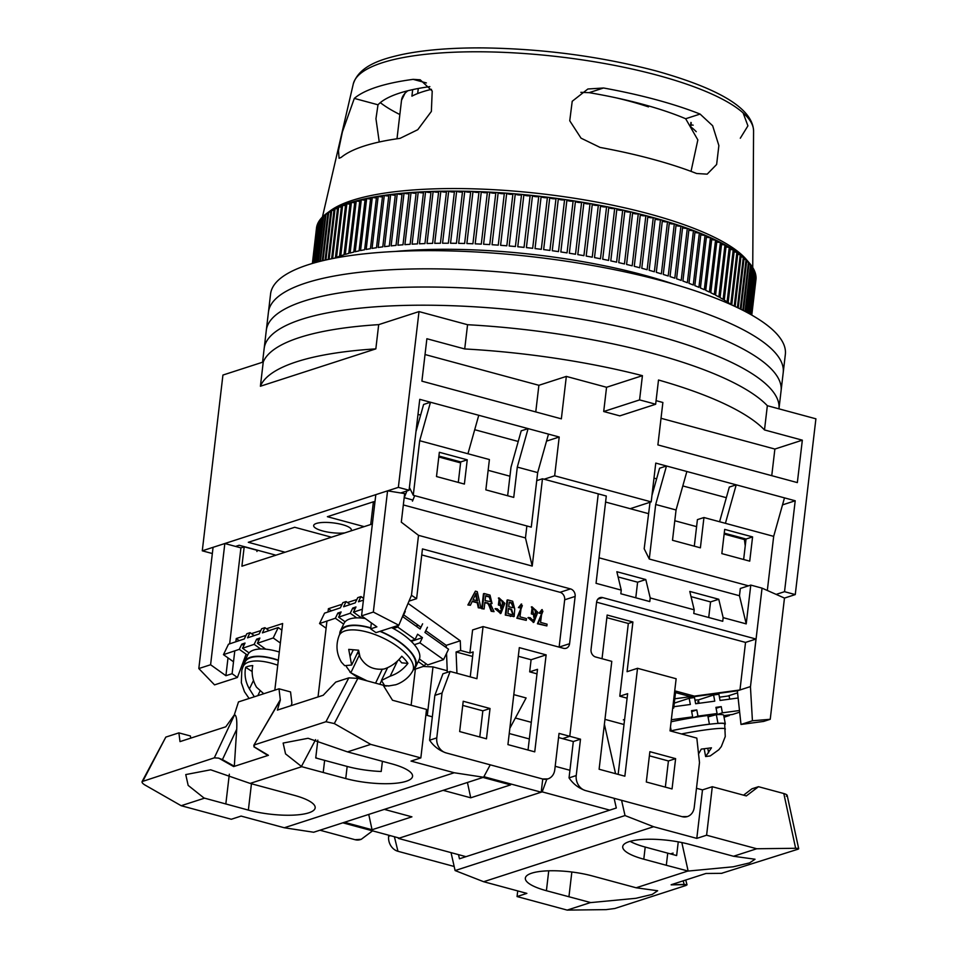 <?xml version="1.0" encoding="UTF-8"?>
<svg xmlns="http://www.w3.org/2000/svg" width="958" height="958" viewBox="0 0 958 958"><rect width="100%" height="100%" fill="white"/><g stroke="black" fill="none" stroke-linecap="round" stroke-linejoin="round"><path stroke-width="1.44" d="M344.844 532.888A18.968 4.946 6.7 0 1 322.69 530.96A18.968 4.946 6.7 0 1 313.661 525.571A18.968 4.946 6.7 0 1 342.305 524.613A18.968 4.946 6.7 0 1 351.335 529.99A18.968 4.946 6.7 0 1 350.808 530.96M655.655 404.264L619.802 415.868L603.708 411.521L606.558 387.272L566.334 376.41L561.352 418.838L421.903 381.164L426.885 338.737L464.714 348.951A259.151 67.515 6.7 0 1 642.423 375.668L639.573 399.917A259.151 67.515 6.7 0 1 647.704 402.061A259.151 67.515 6.7 0 1 655.655 404.264L658.505 380.015A259.151 67.515 6.7 0 1 764.496 429.938L802.337 440.165L797.343 482.593L657.895 444.919L662.876 402.492L656.086 400.648M464.714 348.951L467.564 324.714A259.151 67.515 6.7 0 1 653.404 353.574A259.151 67.515 6.7 0 1 767.346 405.701L764.496 429.938M212.341 553.532L202.282 550.814L398.36 487.359L409.078 490.256L419.76 399.342L559.209 437.016L554.658 475.803L651.2 501.884L655.763 463.097L795.212 500.771L784.53 591.685L795.26 594.583L784.47 598.079L762.041 588.14L750.449 686.886L756.006 639.034L602.666 597.6L597.828 599.169M235.56 546.419L239.153 545.258L275.94 555.197M784.53 591.685L776.172 594.391M400.719 492.963L409.078 490.256M364.172 526.637L327.385 516.697L373.788 501.681L374.949 501.992M285.089 552.227L248.302 542.3L294.705 527.271L331.492 537.21M398.36 487.359L419.005 311.589L378.685 324.642L375.835 348.88L260.396 386.242L263.246 362.004L222.927 375.057L202.282 550.814M726.344 497.693L682.815 485.934M656.613 478.856L653.991 478.15M518.23 441.47L474.713 429.711M420.61 415.101L417.999 414.383M782.518 504.878L795.212 500.771M419.005 311.589L467.564 324.714A259.151 67.515 6.7 0 1 653.404 353.574A259.151 67.515 6.7 0 1 767.346 405.701L815.905 418.814L795.26 594.583M373.404 501.8L370.734 524.505M263.246 362.004A259.151 67.515 6.7 0 1 378.685 324.642A259.151 67.515 6.7 0 0 263.246 362.004M260.396 386.242A259.151 67.515 6.7 0 1 375.835 348.88M548.491 434.118L537.678 472.593L517.296 467.097L528.109 428.609L521.212 430.837L510.997 467.241L507.644 495.753M415.964 431.651L423.604 404.468L430.489 402.24L419.676 440.716L467.947 453.757L478.761 415.281M559.209 437.016L546.515 441.123M554.658 475.803L544.096 479.228M651.2 501.884L630.172 508.698M686.862 471.504L676.061 509.979L655.679 504.483L666.481 465.995L659.595 468.223L651.967 495.406M719.578 521.739L729.325 487.059L736.211 484.832L725.41 523.319L773.681 536.36L767.322 590.475M784.482 497.873L773.681 536.36M566.334 376.41L538.887 385.296L425.029 354.532M642.423 375.668L606.558 387.272M535.761 411.916L538.887 385.296M639.573 399.917L603.708 411.521M802.337 440.165L774.878 449.051L661.02 418.287M771.753 475.671L774.878 449.051M650.039 502.267L644.183 548.766L649.273 559.029L655.679 504.483M676.061 509.979L672.504 540.288L700.394 547.82L703.95 517.524L725.41 523.319M748.497 585.829L649.273 559.029M749.731 561.149L752.581 536.911L724.691 529.379L721.841 553.616L749.731 561.149M537.678 472.593L531.271 527.151L413.269 495.274L409.413 487.466M464.391 484.065L436.501 476.533L439.351 452.284L467.241 459.828L464.391 484.065M517.296 467.097L513.739 497.394L485.85 489.861L489.406 459.553L467.947 453.757M419.676 440.716L413.269 495.274M458.295 482.425L460.702 461.936L438.908 456.044M703.95 517.524L697.412 519.631L694.299 546.18M724.248 533.139L746.043 539.031L743.636 559.508M752.581 536.911L746.043 539.031M467.241 459.828L460.702 461.936M655.535 335.384A259.151 67.515 6.7 0 1 778.962 408.838A259.151 67.515 6.7 0 0 655.535 335.384A259.151 67.515 6.7 0 0 264.168 348.52A259.151 67.515 6.7 0 1 655.535 335.384M262.552 362.22L266.3 330.33A259.151 67.515 6.7 0 1 657.667 317.206A259.151 67.515 6.7 0 1 781.081 390.804L783.213 372.626A259.151 67.515 6.7 0 0 659.811 299.016A259.151 67.515 6.7 0 0 268.444 312.152A259.151 67.515 6.7 0 1 659.811 299.016A259.151 67.515 6.7 0 1 783.213 372.626L785.344 354.436A259.151 67.515 6.7 0 0 661.942 280.838A259.151 67.515 6.7 0 0 270.575 293.962L266.3 330.33A259.151 67.515 6.7 0 1 657.667 317.206A259.151 67.515 6.7 0 1 781.081 390.804L778.962 408.838M694.969 700.154A22.118 1.808 -10.7 0 1 698.418 699.915L699.065 703.292M698.729 701.519A22.118 1.808 -10.7 0 1 697.675 701.879M580.5 739.193L569.77 736.295L598.259 493.861L569.77 736.295L562.586 738.63L573.315 741.528L569.04 777.884C573.195 783.979 578.692 788.206 585.53 790.578A12.646 10.61 -107.9 0 1 576.225 775.561L580.5 739.193L573.315 741.528M546.814 779.249L542.18 791.871L398.396 838.406L398.289 837.795M602.666 597.6A6.323 5.305 -107.9 0 0 600.007 597.648A6.323 5.305 -107.9 0 0 596.595 602.223L591.038 649.488A6.323 5.305 -107.9 0 0 595.684 657.008L611.779 661.355L599.109 769.238L624.856 776.196L637.525 668.301L676.144 678.743L670.025 730.858L696.825 738.103L699.496 762.592L694.227 807.438A12.646 10.61 -107.9 0 1 687.389 816.563A12.646 10.61 -107.9 0 1 682.072 816.659L585.53 790.578M762.041 588.14L750.785 585.087L740.33 588.475L739.468 595.744L746.222 623.886L750.785 585.087M536.731 480.641L542.467 478.784L606.294 496.028L596.044 583.314L621.251 590.116L620.832 593.756L649.787 601.576L650.219 597.948L694.203 609.827L693.772 613.467L722.739 621.287L723.158 617.647L746.222 623.886M649.871 751.683L646.303 781.991L672.049 788.937L675.618 758.64L649.871 751.683M745.24 545.844L744.414 539.558L724.14 534.073M696.586 526.637L674.791 520.745M648.315 513.596L605.588 502.052M388.78 835.232L388.649 836.274A12.646 10.61 72.1 0 0 397.953 851.291L454.176 866.475M398.396 838.406L465.983 856.668M542.18 791.871L609.767 810.133M555.185 766.292L569.938 770.28M670.48 726.966L671.271 731.205M606.857 617.67L628.328 623.466L619.79 696.203L627.107 698.178M619.79 696.203L627.634 693.664L618.15 774.375M649.38 755.814L668.421 760.963L665.343 787.129M628.328 623.466L632.903 621.993L627.071 671.69L637.525 668.301M632.903 621.993L607.156 615.036L602.031 658.721M596.595 602.175L745.54 642.411L756.006 639.034M745.54 642.411L739.959 689.976L694.346 696.119L675.689 691.077L673.702 708.046L672.66 708.381M750.413 686.587L737.349 690.826L741.001 724.464L763.694 721.41L770.232 719.29L784.47 598.079M750.449 686.886L752.425 720.763L770.232 719.29M599.037 557.807L739.468 595.744M650.219 597.948L645.8 579.554L616.844 571.722L621.251 590.116M723.158 617.647L718.751 599.253L689.784 591.433L694.203 609.827M682.072 816.659L687.389 816.563M668.421 760.963L675.618 758.64M397.953 851.291L394.397 836.753M673.103 853.111A37.925 31.842 -107.9 0 1 670.325 853.853M672.732 707.794L673.702 708.046M752.425 720.763L741.001 724.464M718.751 599.253L710.549 601.911L708.716 617.503M618.09 576.932L637.609 582.201L645.8 579.554M637.609 582.201L635.777 597.792M691.029 596.63L710.549 601.911M727.613 696.083L737.564 692.862M675.522 692.586L690.586 696.658L674.791 698.777M690.586 696.658L694.346 696.119M691.724 696.969L737.349 690.826M716.333 714.668L717.973 723.338A41.721 3.413 -10.7 0 1 725.302 723.889L723.673 715.219A41.721 3.413 169.3 0 0 716.333 714.668L708.034 716.883M671.199 730.774A41.721 3.413 -10.7 0 1 709.411 724.176L707.782 715.506A41.721 3.413 169.3 0 0 671.091 721.781M725.302 723.889A41.721 3.413 -10.7 0 1 724.763 724.607M673.857 706.705L690.335 704.477L689.173 698.286L694.478 697.556L695.64 703.747L714.752 701.16L713.59 694.969L698.418 699.915M723.865 716.249L729.361 715.506L724.056 717.243M693.616 717.554L697.975 716.129L717.087 713.542L707.974 716.512M716.093 708.309L721.23 706.633L715.913 707.351L717.087 713.542M721.23 706.633L722.392 712.824L739.492 710.513M713.59 694.969L718.895 694.251L720.057 700.442L738.127 697.999M697.975 716.129L696.801 709.938L691.496 710.668L692.658 716.859L671.33 719.745M729.709 699.136L729.098 695.879L719.446 697.185M723.757 715.65L732.595 714.452L739.66 712.153M729.361 715.506L729.254 714.908M691.676 711.614L696.801 709.938M689.173 698.286L674.276 703.136M692.658 716.859L687.102 718.668M716.824 714.644L722.392 712.824M698.454 754.114L701.292 749.108L711.459 747.815L705.651 756.557L710.237 755.922L718.859 749.707L721.314 746.581L725.254 736.57L724.691 724.02A41.086 3.353 169.3 0 0 707.519 724.476A41.086 3.353 169.3 0 0 671.211 730.834M590.763 902.592L635.884 898.305L652.218 894.413L657.655 890.748L636.136 887.779L592.152 875.899A44.248 11.532 6.7 0 0 525.343 878.139A44.248 11.532 6.7 0 0 546.407 890.712L590.763 902.592M571.842 872.008L568.932 896.796M666.313 865.278L688.143 871.062L733.265 866.786L749.599 862.895L755.036 859.23L733.517 856.26L689.544 844.381A44.248 11.532 6.7 0 0 622.724 846.621A44.248 11.532 6.7 0 0 643.788 859.194L666.313 865.278L667.738 853.159L676.635 855.554L678.252 841.866M630.101 841.34A44.248 11.532 -173.3 0 0 645.213 847.064L667.738 853.159M458.511 854.656L459.445 858.787L616.305 808.013L614.114 798.301M786.314 796.158C787.919 795.415 787.093 794.553 783.812 793.535L758.485 786.698L751.946 788.805L743.564 795.176M621.574 800.325L625.023 815.557L455.098 870.559L451.038 852.632M604.39 724.26L615.563 773.681M687.772 871.073L636.136 887.779M590.391 902.592L567.184 910.1L517.057 896.556L526.864 893.383L483.658 881.719L653.595 826.718L696.789 838.382L706.597 835.208L756.724 848.752L733.517 856.26M758.485 786.698L746.33 795.918L712.297 786.722L702.489 789.895L696.478 788.278M624.005 724.499L604.965 719.362M623.335 719.865L624.604 719.458M483.658 881.719L455.098 870.559M625.023 815.557L653.595 826.718M696.789 838.382L702.489 789.895M686.132 885.42L614.785 908.507L606.091 909.633L567.184 910.1M683.174 880.845L684.144 884.438L671.163 884.737L705.938 873.48L721.913 873.337M756.724 848.752L795.631 848.285C798.697 848.321 799.415 848.644 797.786 849.279L721.889 873.217M787.165 795.344L798.697 848.716L797.786 849.279M712.297 786.722L706.597 835.208M517.727 890.916L517.057 896.556M686.658 884.629L671.163 884.857M684.144 884.438L686.682 884.737M558.562 737.54L562.586 738.63L569.77 736.295L559.041 733.397L554.778 769.765A12.646 10.61 -107.9 0 1 547.94 778.89A12.646 10.61 -107.9 0 1 542.623 778.986L446.081 752.904A12.646 10.61 -107.9 0 1 436.776 737.888L442.045 693.041L450.128 671.45L476.928 678.695L483.06 626.58L563.508 648.315A6.323 5.305 -107.9 0 0 566.166 648.267A6.323 5.305 -107.9 0 0 569.579 643.692L575.135 596.427A6.323 5.305 -107.9 0 0 570.489 588.907L422.454 548.922L416.61 598.666L409.006 601.121M342.808 822.814L399.378 838.094L541.198 792.194L542.755 779.022M319.936 830.215L355.047 839.699A12.646 10.61 72.1 0 0 360.364 839.603A12.646 10.61 72.1 0 0 360.735 839.471M257.451 550.203L256.924 551.497L257.067 550.287L244.194 546.814L241.907 566.202L372.363 523.978M406.946 490.951L404.228 497.681M509.943 476.21L488.137 470.318M460.594 462.882L438.8 456.99M418.514 535.342L401.306 522.17L404.659 493.598L387.571 490.843L373.333 612.066L398.815 625.239L411.473 595.301L418.514 535.342L532.217 566.07L542.467 478.784M411.473 595.301L416.61 598.666M546.132 654.877L519.32 647.632L507.932 744.606L534.744 751.85L546.132 654.877L531.103 659.739L529.678 671.857L536.995 673.833M459.66 731.565L486.472 738.81L490.029 708.501L463.217 701.256L459.66 731.565M450.128 671.45L442.931 673.785L434.86 695.364L429.591 740.211C433.746 746.306 439.243 750.533 446.081 752.904M456.942 673.294L456.08 651.979L460.654 650.494L469.887 652.985L473.156 651.931L470.234 676.887M529.678 671.857L537.522 669.319L528.038 750.042M462.726 705.399L482.844 710.824L479.766 737.001M531.295 722.32L515.344 718.009M518.302 656.278L531.103 659.739M456.08 651.979L472.629 656.446M541.198 792.194L483.874 776.699M509.225 733.529L529.343 738.953M443.135 790.338L470.737 797.798L510.602 784.889L483 777.441M344.449 822.287L372.051 829.736L411.916 816.839L384.314 809.378M372.554 830.849L361.25 839.316L355.047 839.699M234.794 650.841L232.111 673.702L237.404 677.486L214.544 684.874L198.821 668.552L213.071 547.329L224.831 543.521L240.925 547.868L244.194 546.814M232.111 673.702L225.908 675.701L228.004 657.871M246.014 635.382L236.243 638.543L235.86 641.764M274.814 690.155L282.646 623.526L266.444 628.771M260.78 630.604L251.415 633.633M342.09 604.282L328.39 608.713L328.007 611.994M326.941 621.071L318.032 696.945M363.753 597.277L362.519 597.672M356.855 599.504L347.491 602.534M398.815 625.239L375.955 632.639L370.674 628.855L371.369 622.892M370.674 628.855L376.877 626.843L361.561 615.874L373.333 612.066M229.645 643.86L240.925 547.868M414.694 495.657L412.467 501.154L412.611 499.944L404.18 497.669M526.876 525.954L525.463 537.929L403.33 504.938M434.86 695.364L442.045 693.041M542.623 778.986L547.94 778.89M532.217 566.07L525.463 537.929M570.489 588.907L560.035 592.295L421.748 554.933M569.579 643.692L559.125 647.081L564.681 599.804L575.135 596.427M483.06 626.58L472.593 629.957L469.887 652.985M482.844 710.824L490.029 708.501M460.654 650.494L460.271 640.794L446.212 645.345L446.308 647.632M446.536 653.416L447.302 672.372M446.212 645.345L425.771 630.699M420.957 627.25L403.629 614.844M470.737 797.798L467.432 782.482M447.23 670.744L432.992 666.9L427.292 715.458M415.377 669.079L411.126 705.268M328.39 608.713L331.384 610.857M317.146 758.341A37.925 31.842 -107.9 0 1 315.805 757.407M368.746 814.42L372.051 829.736M239.189 640.651L236.243 638.543M237.404 677.486L246.122 654.182M198.821 668.552L210.592 664.744L224.831 543.521M225.908 675.701L210.592 664.744M387.571 490.843L375.811 494.651L361.561 615.874M560.035 592.295A6.323 5.305 -107.9 0 1 564.681 599.804M460.271 640.794L408.048 603.396M505.285 615.084L514.207 616.437L514.721 608.857L512.674 601.229L507.692 599.888L507.045 600.103L505.285 615.084L513.871 616.521M542.623 611.324L537.438 623.766L546.862 625.921L547.066 624.161L540.563 622.401L542.228 609.587L539.665 612.928L541.306 613.575L542.935 611.168L538.097 623.562L546.862 625.921M541.905 609.719L539.007 613.144L541.306 613.575M475.384 591.158L467.875 604.977L470.39 605.264L472.378 601.121L477.922 602.618L478.94 607.576L480.94 608.114L477.264 591.673L475.384 591.158L468.522 604.761L470.39 605.264M472.21 601.468L477.264 602.833L478.281 607.791L480.94 608.114M490.364 603.839L491.694 603.588M484.856 602.702L486.281 603.085C487.406 602.654 488.58 604.187 489.801 607.683L491.191 611.276L494.041 611.659L490.304 603.636L492.041 603.504L490.005 595.11L484.125 593.517L483.467 593.732L481.706 608.713L484.113 608.977L484.904 602.319L486.927 602.869C488.065 602.45 489.239 603.983 490.448 607.468L491.837 611.06L494.041 611.659M495.705 608.534L500.938 613.371L504.842 603.336L499.01 597.876L501.238 607.935L502.938 606.881L500.339 611.803L497.286 608.785L495.046 608.737L500.627 613.443M498.699 598.008L500.986 608.007M502.267 607.504L500.076 611.863M522.026 605.755L516.841 618.209L526.253 620.365L526.469 618.593L519.966 616.832L521.631 604.019L519.056 607.372L520.709 608.007L522.338 605.612L517.488 617.994L526.253 620.365M521.308 604.151L518.41 607.576L520.709 608.007M528.66 617.431L533.893 622.269L537.797 612.246L531.965 606.773L534.181 616.844L535.881 615.79L533.295 620.712L530.241 617.694L528.002 617.647L533.582 622.353M531.642 606.917L533.941 616.916M535.223 616.401L533.031 620.772M432.992 666.9L423.185 666.457M507.692 599.888L505.932 614.868M537.438 623.766L538.097 623.562M539.007 613.144L539.665 612.928M467.875 604.977L468.522 604.761M478.281 607.791L478.94 607.576M477.264 602.833L477.922 602.618M491.191 611.276L491.837 611.06M481.706 608.713L484.113 608.977M484.125 593.517L482.365 608.498M516.841 618.209L517.488 617.994M518.41 607.576L519.056 607.372M511.584 607.432L508.71 606.654L509.249 602.127L511.895 602.845L513.823 607.635L511.584 607.432M511.201 614.473L507.896 613.575L508.506 608.426L511.572 609.252L513.26 614.665L511.201 614.473M477.575 600.858L473.072 599.648L476.066 593.277L477.575 600.858M485.095 600.606L491.25 601.768L489.873 596.786L485.682 595.648L485.095 600.606M498.998 600.079L498.376 604.989L502.124 606.007L503.142 603.72L502.687 601.001L498.998 600.079L499.813 599.612M535.642 609.911L531.953 608.977L531.331 613.898L535.079 614.904L536.097 612.617L535.642 609.911L534.995 610.114L535.438 612.833L534.049 615.371M532.768 608.51L531.953 608.977M534.384 615.299L535.079 614.904L534.42 615.12M509.201 602.51L511.237 603.061L513.452 607.695M508.459 608.797L510.913 609.468L512.985 614.725M475.611 594.391L476.833 600.666M485.634 596.02L489.227 596.99L490.867 601.84M499.501 599.744L502.04 601.217L502.483 603.935L501.465 606.21M532.444 608.641L534.995 610.114M345.108 621.778L338.605 617.156L341.108 611.958L337.875 613.036L335.372 618.245L319.541 623.55L324.546 613.156L340.377 607.839L342.88 602.642L346.113 601.552L343.611 606.761L355.238 602.857L357.741 597.648L360.974 596.571L358.472 601.768L363.417 600.115M405.258 611.479L402.755 616.677L420.107 629.011L422.61 623.814M338.605 617.156L350.233 613.252L356.747 617.874M418.227 661.571L424.49 666.026L413.377 669.75M393.379 628.532L397.75 627.071L415.101 639.405L410.743 640.878M424.49 666.026L425.699 663.499M419.412 659.032L427.711 664.936L443.554 659.619L448.56 649.225L424.933 632.436L427.436 627.239M319.541 623.55L326.103 628.22M362.352 609.192L353.466 612.174L355.969 606.965L352.736 608.055L350.233 613.252M350.281 604.522L346.113 601.552M418.203 625.287L415.94 626.053M397.75 627.071L398.588 625.311M411.269 641.381L422.43 637.633L417.604 634.208L415.101 639.405M422.43 637.633L419.927 642.83L443.554 659.619M352.736 608.055L354.759 609.492M414.359 644.698L419.927 642.83M335.372 618.245L343.647 624.125M361.777 618.078L353.466 612.174M363.609 598.451L360.974 596.571M337.875 613.036L339.898 614.473M380.29 631.238A41.721 17.016 25.7 0 1 415.628 666.96L419.137 659.691A41.721 17.016 -154.3 0 0 391.582 627.586M365.261 618.521A41.721 17.016 -154.3 0 0 343.958 623.49L340.449 630.771A41.721 17.016 25.7 0 1 370.782 627.873M339.731 634.136A41.721 17.016 25.7 0 1 340.449 630.771M415.628 666.96A41.721 17.016 25.7 0 1 413.449 669.63M279.305 652.015A41.721 17.016 -154.3 0 0 247.882 654.589L244.374 661.87A41.721 17.016 25.7 0 1 278.347 660.122M243.655 665.235A41.721 17.016 25.7 0 1 244.374 661.87M249.032 652.877L242.53 648.255L245.032 643.058L241.799 644.135L239.296 649.332L223.465 654.649L228.471 644.243L244.302 638.938L246.805 633.741L250.038 632.651L247.535 637.848L259.163 633.945L261.666 628.747L264.899 627.67L262.396 632.867L278.227 627.55L273.222 637.956L257.391 643.261L259.893 638.064L256.66 639.154L254.157 644.351L260.672 648.973M242.53 648.255L254.157 644.351M223.465 654.649L233.512 661.786M241.224 667.271L242.482 668.169M254.205 635.609L250.038 632.651M278.227 627.55L281.868 630.136M280.359 643.022L273.222 637.956M256.66 639.154L258.684 640.579M239.296 649.332L247.571 655.224M265.701 649.165L257.391 643.261M269.066 630.627L264.899 627.67M241.799 644.135L243.823 645.572M388.313 686.012L394.852 684.886C395.786 685.054 407.102 681.138 412.611 671.127A40.823 16.645 25.7 0 0 397.642 646.626A40.823 16.645 25.7 0 0 356.184 630.029A40.823 16.645 25.7 0 0 339.072 635.729C335.671 644.938 336.45 653.751 341.431 662.182L344.652 665.666L351.634 665.044L348.724 649.368L358.579 650.207L360.064 657.056C365.273 666.277 373.261 670.265 384.062 669.019C391.068 666.72 396.971 662.457 401.773 656.23A40.044 16.334 25.7 0 1 407.916 663.367C403.15 669.57 397.247 673.833 390.193 676.156L381.428 680.479L384.637 685.605L389.283 685.892M386.804 686.012L383.595 685.868M367.046 680.851L350.796 672.803L346.377 666.612M412.611 671.127L414.874 667.043A41.086 16.753 -154.3 0 0 379.907 631.358M370.758 628.149A41.086 16.753 -154.3 0 0 358.076 625.67A41.086 16.753 -154.3 0 0 340.856 631.406L339.072 635.729M357.118 653.643L359.178 653.823M379.799 684.299L381.152 681.497M398.935 659.595L401.725 662.852L407.916 663.367M386.026 668.325L386.828 669.271M254.325 696.789L249.415 688.898C245.464 682.108 244.206 674.899 245.655 667.295A40.044 16.334 25.7 0 1 252.744 665.594C251.283 673.151 252.541 680.348 256.505 687.185L263.749 693.736M278.311 660.385A41.086 16.753 -154.3 0 0 244.781 662.505L242.997 666.816A40.823 16.645 25.7 0 1 277.748 665.223M245.655 667.295L252.134 671.522M323.217 772.483L345.742 778.567A44.248 11.532 6.7 0 0 412.563 776.327A44.248 11.532 6.7 0 0 391.487 763.765L347.503 751.886L308.057 738.283L283.137 743.061L285.544 753.874L301.758 766.687L323.217 772.483L324.63 760.365L315.733 757.958L317.828 740.139M248.362 810.097A44.248 11.532 6.7 0 0 315.17 807.845A44.248 11.532 6.7 0 0 294.106 795.284L250.122 783.405L210.676 769.801L185.756 774.579L188.163 785.392L204.018 798.014L248.362 810.097L251.451 783.764M324.63 760.365L347.167 766.448A44.248 11.532 -173.3 0 0 381.212 771.489L382.398 761.311M347.503 751.886L370.71 744.378L420.837 757.91L411.03 761.083L454.236 772.759L284.298 827.76L313.661 832.251L483.586 777.249L490.245 764.843M509.848 728.284L526.11 697.963L513.799 694.634M250.122 783.405L301.758 766.687M284.298 827.76L241.105 816.084L231.297 819.258L181.17 805.714L204.377 798.206M280.083 700.106L253.762 745.396L280.335 700.035L279.006 688.802L238.482 701.915L234.291 714.931L225.813 726.787L180.008 741.612L178.883 732.87L165.818 737.097L142.095 781.572L214.305 757.85L218.723 758.113L233.656 766.568L268.42 755.311L253.954 746.701L254.612 744.809L325.959 721.721L334.306 723.565L370.71 744.378M229.333 774.208L225.825 804.001M178.883 732.87L190.438 735.984L190.714 738.151M454.236 772.759L483.586 777.249M432.333 716.812L425.867 715.063M420.837 757.91L426.526 709.423L392.493 700.238L383.188 685.21L357.861 678.372L348.82 677.869L335.743 682.096L323.193 695.269L277.389 710.094L280.335 700.035M279.006 688.802L290.549 691.927L291.891 703.148L291.16 705.639M181.17 805.714L144.766 784.901C141.916 783.093 141.305 781.764 142.958 780.95L165.818 737.097M234.291 714.931L234.542 714.848C236.398 715.159 237.129 719.973 236.71 729.266L234.315 766.232L222.436 759.598L236.71 729.266M253.954 746.701L268.42 755.311M218.675 758.209L222.436 759.598M267.785 755.407L253.906 746.809M655.99 99.68A204.401 53.253 6.7 0 1 700.094 114.074L712.644 125.737L718.871 145.58L716.632 164.477L707.172 174.152L696.622 173.506A211.191 55.013 -173.3 0 0 652.386 159.16A211.191 55.013 -173.3 0 0 600.079 147.424L581.027 138.156L569.747 120.78L572.213 101.285L587.877 88.998L603.54 87.992A204.401 53.253 6.7 0 1 655.99 99.68M320.475 261.259L326.043 213.909A221.226 57.636 6.7 0 1 326.462 213.598L330.486 210.652A217.442 56.642 6.7 0 1 649.069 213.874A217.442 56.642 6.7 0 1 746.378 259.51L749.611 263.306A221.226 57.636 6.7 0 1 750.557 264.468A221.226 57.636 6.7 0 1 751.072 265.127A221.226 57.636 6.7 0 1 752.305 266.887A221.226 57.636 6.7 0 1 752.725 267.545A221.226 57.636 6.7 0 1 753.73 269.282A221.226 57.636 6.7 0 1 754.054 269.94A221.226 57.636 6.7 0 1 754.808 271.665A221.226 57.636 6.7 0 1 755.048 272.312A221.226 57.636 6.7 0 1 755.551 274.012A221.226 57.636 6.7 0 1 755.694 274.647A221.226 57.636 6.7 0 1 755.958 276.335A221.226 57.636 6.7 0 1 756.018 276.958A221.226 57.636 6.7 0 1 756.03 278.622A221.226 57.636 6.7 0 1 755.994 279.233L751.779 315.086M345.694 204.126L339.575 256.241A221.226 57.636 -173.3 0 0 336.521 257.355L342.641 205.24A221.226 57.636 6.7 0 1 345.694 204.126A221.226 57.636 6.7 0 1 346.88 203.719A221.226 57.636 6.7 0 1 350.149 202.653A221.226 57.636 6.7 0 1 351.418 202.27A221.226 57.636 6.7 0 1 354.891 201.276A221.226 57.636 6.7 0 1 356.232 200.905A221.226 57.636 6.7 0 1 359.909 199.971A221.226 57.636 6.7 0 1 361.322 199.623A221.226 57.636 6.7 0 1 365.202 198.749A221.226 57.636 6.7 0 1 366.686 198.426A221.226 57.636 6.7 0 1 370.746 197.611A221.226 57.636 6.7 0 1 372.303 197.312A221.226 57.636 6.7 0 1 376.554 196.558A221.226 57.636 6.7 0 1 378.182 196.294A221.226 57.636 6.7 0 1 382.613 195.6A221.226 57.636 6.7 0 1 384.302 195.348A221.226 57.636 6.7 0 1 388.912 194.725A221.226 57.636 6.7 0 1 390.66 194.51A221.226 57.636 6.7 0 1 395.426 193.947A221.226 57.636 6.7 0 1 397.235 193.756A221.226 57.636 6.7 0 1 402.156 193.265A221.226 57.636 6.7 0 1 404.036 193.085A221.226 57.636 6.7 0 1 409.102 192.666A221.226 57.636 6.7 0 1 411.03 192.522A221.226 57.636 6.7 0 1 416.239 192.163A221.226 57.636 6.7 0 1 418.227 192.055A221.226 57.636 6.7 0 1 423.568 191.768A221.226 57.636 6.7 0 1 425.591 191.672A221.226 57.636 6.7 0 1 431.064 191.456A221.226 57.636 6.7 0 1 433.136 191.384A221.226 57.636 6.7 0 1 438.728 191.241A221.226 57.636 6.7 0 1 440.836 191.205A221.226 57.636 6.7 0 1 446.536 191.133A221.226 57.636 6.7 0 1 448.691 191.109A221.226 57.636 6.7 0 1 454.487 191.109A221.226 57.636 6.7 0 1 456.667 191.121A221.226 57.636 6.7 0 1 462.558 191.193A221.226 57.636 6.7 0 1 464.774 191.229A221.226 57.636 6.7 0 1 470.749 191.361A221.226 57.636 6.7 0 1 473.001 191.432A221.226 57.636 6.7 0 1 479.036 191.636A221.226 57.636 6.7 0 1 481.311 191.72A221.226 57.636 6.7 0 1 487.418 192.007A221.226 57.636 6.7 0 1 489.706 192.115A221.226 57.636 6.7 0 1 495.861 192.462A221.226 57.636 6.7 0 1 498.184 192.606A221.226 57.636 6.7 0 1 504.375 193.025A221.226 57.636 6.7 0 1 506.71 193.193A221.226 57.636 6.7 0 1 512.949 193.672A221.226 57.636 6.7 0 1 515.284 193.863A221.226 57.636 6.7 0 1 521.547 194.414A221.226 57.636 6.7 0 1 523.894 194.642A221.226 57.636 6.7 0 1 530.169 195.252A221.226 57.636 6.7 0 1 532.516 195.492A221.226 57.636 6.7 0 1 538.791 196.174A221.226 57.636 6.7 0 1 541.15 196.45A221.226 57.636 6.7 0 1 547.425 197.192A221.226 57.636 6.7 0 1 549.772 197.492A221.226 57.636 6.7 0 1 556.035 198.294A221.226 57.636 6.7 0 1 558.37 198.617A221.226 57.636 6.7 0 1 564.609 199.492A221.226 57.636 6.7 0 1 566.944 199.827A221.226 57.636 6.7 0 1 573.147 200.761A221.226 57.636 6.7 0 1 575.471 201.12A221.226 57.636 6.7 0 1 581.626 202.114A221.226 57.636 6.7 0 1 583.925 202.497A221.226 57.636 6.7 0 1 590.044 203.551A221.226 57.636 6.7 0 1 592.319 203.946A221.226 57.636 6.7 0 1 598.367 205.06A221.226 57.636 6.7 0 1 600.618 205.479A221.226 57.636 6.7 0 1 606.594 206.641A221.226 57.636 6.7 0 1 608.821 207.096A221.226 57.636 6.7 0 1 614.713 208.305A221.226 57.636 6.7 0 1 616.904 208.772A221.226 57.636 6.7 0 1 622.712 210.03A221.226 57.636 6.7 0 1 624.879 210.521A221.226 57.636 6.7 0 1 630.58 211.838A221.226 57.636 6.7 0 1 632.699 212.329A221.226 57.636 6.7 0 1 638.303 213.694A221.226 57.636 6.7 0 1 640.387 214.209A221.226 57.636 6.7 0 1 645.872 215.622A221.226 57.636 6.7 0 1 647.907 216.149A221.226 57.636 6.7 0 1 650.602 216.879A221.226 57.636 6.7 0 1 653.272 217.598A221.226 57.636 6.7 0 1 655.248 218.149A221.226 57.636 6.7 0 1 660.481 219.645A221.226 57.636 6.7 0 1 662.409 220.208A221.226 57.636 6.7 0 1 667.51 221.741A221.226 57.636 6.7 0 1 669.379 222.316A221.226 57.636 6.7 0 1 674.324 223.873A221.226 57.636 6.7 0 1 676.144 224.471A221.226 57.636 6.7 0 1 680.934 226.064A221.226 57.636 6.7 0 1 682.695 226.675A221.226 57.636 6.7 0 1 687.317 228.291A221.226 57.636 6.7 0 1 689.018 228.914A221.226 57.636 6.7 0 1 693.472 230.567A221.226 57.636 6.7 0 1 695.101 231.189A221.226 57.636 6.7 0 1 699.376 232.878A221.226 57.636 6.7 0 1 700.945 233.512A221.226 57.636 6.7 0 1 705.04 235.213A221.226 57.636 6.7 0 1 706.537 235.86A221.226 57.636 6.7 0 1 710.441 237.584A221.226 57.636 6.7 0 1 711.854 238.231A221.226 57.636 6.7 0 1 715.566 239.979A221.226 57.636 6.7 0 1 716.919 240.626A221.226 57.636 6.7 0 1 720.416 242.386A221.226 57.636 6.7 0 1 721.685 243.045A221.226 57.636 6.7 0 1 724.99 244.817A221.226 57.636 6.7 0 1 726.176 245.488A221.226 57.636 6.7 0 1 729.266 247.272A221.226 57.636 6.7 0 1 730.379 247.93A221.226 57.636 6.7 0 1 733.241 249.727A221.226 57.636 6.7 0 1 734.271 250.397A221.226 57.636 6.7 0 1 736.918 252.182A221.226 57.636 6.7 0 1 737.864 252.852A221.226 57.636 6.7 0 1 740.283 254.648A221.226 57.636 6.7 0 1 741.145 255.319A221.226 57.636 6.7 0 1 743.336 257.115A221.226 57.636 6.7 0 1 744.115 257.786A221.226 57.636 6.7 0 1 746.066 259.57A221.226 57.636 6.7 0 1 746.761 260.241A221.226 57.636 6.7 0 1 748.473 262.025A221.226 57.636 6.7 0 1 749.072 262.696A221.226 57.636 6.7 0 1 749.611 263.306M647.812 216.951A3.161 0.826 6.7 0 0 650.482 217.694A3.161 0.826 6.7 0 0 653.272 217.598L647.141 269.725A221.226 57.636 -173.3 0 0 644.471 268.994A221.226 57.636 -173.3 0 0 641.776 268.276L647.907 216.149M395.175 251.463A221.226 57.636 6.7 0 1 643.764 275.066A221.226 57.636 6.7 0 1 673.989 284.215M755.826 278.598A3.161 0.826 6.7 0 0 756.03 278.622L751.743 315.074M751.551 314.954L756.018 276.958M755.503 276.287A3.161 0.826 6.7 0 0 755.958 276.335L751.431 314.895M751 314.643L755.694 274.647M754.856 273.928A3.161 0.826 6.7 0 0 755.551 274.012L750.797 314.523M750.126 314.152L755.048 272.312M753.862 271.557A3.161 0.826 6.7 0 0 754.808 271.665L749.839 313.984M748.94 313.494L754.054 269.94M752.545 269.15A3.161 0.826 6.7 0 0 753.73 269.282L748.557 313.278M747.432 312.667L752.725 267.545M750.88 266.719A3.161 0.826 6.7 0 0 752.305 266.887L746.965 312.416M745.599 311.697L751.072 265.127M748.893 264.264A3.161 0.826 6.7 0 0 750.557 264.468L745.049 311.398M743.456 310.584L749.072 262.696M746.569 261.797A3.161 0.826 6.7 0 0 748.473 262.025L742.809 310.248M740.989 309.338L746.761 260.241M743.935 259.319A3.161 0.826 6.7 0 0 746.066 259.57L740.259 308.979M738.211 307.973L744.115 257.786M740.965 256.828A3.161 0.826 6.7 0 0 743.336 257.115L737.409 307.59M735.133 306.512L741.145 255.319M737.696 254.337A3.161 0.826 6.7 0 0 740.283 254.648L734.235 306.093M731.744 304.955L737.864 252.852M734.103 251.846A3.161 0.826 6.7 0 0 736.918 252.182L730.798 304.309A221.226 57.636 -173.3 0 0 728.152 302.524L734.271 250.397M730.212 249.367A3.161 0.826 6.7 0 0 733.241 249.727L727.122 301.854A221.226 57.636 -173.3 0 0 724.248 300.058L730.379 247.93M726.02 246.877A3.161 0.826 6.7 0 0 729.266 247.272L723.134 299.387A221.226 57.636 -173.3 0 0 720.057 297.615L726.176 245.488M721.53 244.41A3.161 0.826 6.7 0 0 724.99 244.817L718.859 296.944A221.226 57.636 -173.3 0 0 715.566 295.172L721.685 243.045M716.764 241.955A3.161 0.826 6.7 0 0 720.416 242.386L714.297 294.513A221.226 57.636 -173.3 0 0 710.788 292.753L716.919 240.626M711.71 239.512A3.161 0.826 6.7 0 0 715.566 239.979L709.435 292.094A221.226 57.636 -173.3 0 0 705.735 290.358L711.854 238.231M706.393 237.093A3.161 0.826 6.7 0 0 710.441 237.584L704.31 289.711A221.226 57.636 -173.3 0 0 700.406 287.975L706.537 235.86M700.801 234.71A3.161 0.826 6.7 0 0 705.04 235.213L698.909 287.34A221.226 57.636 -173.3 0 0 694.825 285.628L700.945 233.512M694.969 232.351A3.161 0.826 6.7 0 0 699.376 232.878L693.257 284.993A221.226 57.636 -173.3 0 0 688.982 283.317L695.101 231.189M688.886 230.016A3.161 0.826 6.7 0 0 693.472 230.567L687.353 282.694A221.226 57.636 -173.3 0 0 682.898 281.041L689.018 228.914M682.575 227.729A3.161 0.826 6.7 0 0 687.317 228.291L681.198 280.419A221.226 57.636 -173.3 0 0 676.576 278.79L682.695 226.675M676.025 225.477A3.161 0.826 6.7 0 0 680.934 226.064L674.815 278.191A221.226 57.636 -173.3 0 0 670.025 276.599L676.144 224.471M669.271 223.274A3.161 0.826 6.7 0 0 674.324 223.873L668.205 276A221.226 57.636 -173.3 0 0 663.259 274.443L669.379 222.316M662.313 221.118A3.161 0.826 6.7 0 0 667.51 221.741L661.379 273.856A221.226 57.636 -173.3 0 0 656.29 272.335L662.409 220.208M655.152 219.011A3.161 0.826 6.7 0 0 660.481 219.645L654.362 271.773A221.226 57.636 -173.3 0 0 649.129 270.276L655.248 218.149M429.855 86.627A177.769 46.307 -173.3 0 0 378.003 104.793L375.955 118.72L379.248 142M691.029 171.374L697.843 139.904L685.665 118.744A177.769 46.307 -173.3 0 0 642.219 104.147A177.769 46.307 -173.3 0 0 589.122 92.663L580.835 92.339M380.302 102.65A187.768 48.918 -173.3 0 0 399.845 114.517M316.679 226.926L312.392 263.45L316.451 228.555A221.226 57.636 6.7 0 1 316.679 226.926A221.226 57.636 6.7 0 1 316.811 226.316A221.226 57.636 6.7 0 1 317.29 224.711A221.226 57.636 6.7 0 1 317.517 224.124A221.226 57.636 6.7 0 1 318.236 222.555A221.226 57.636 6.7 0 1 318.559 221.981A221.226 57.636 6.7 0 1 319.517 220.448A221.226 57.636 6.7 0 1 319.924 219.873A221.226 57.636 6.7 0 1 321.134 218.388A221.226 57.636 6.7 0 1 321.637 217.837A221.226 57.636 6.7 0 1 323.086 216.376A221.226 57.636 6.7 0 1 323.672 215.837A221.226 57.636 6.7 0 1 325.361 214.424A221.226 57.636 6.7 0 1 326.043 213.909A3.161 0.826 6.7 0 0 327.78 214.113M312.452 263.438L316.811 226.316A3.161 0.826 6.7 0 0 317.098 226.351M312.919 263.306L317.517 224.124A3.161 0.826 6.7 0 0 318.044 224.184M313.733 263.067L318.559 221.981A3.161 0.826 6.7 0 0 319.337 222.064M314.895 262.731L319.924 219.873A3.161 0.826 6.7 0 0 320.954 219.993M316.415 262.324L321.637 217.837A3.161 0.826 6.7 0 0 322.894 217.981M318.272 261.821L323.672 215.837A3.161 0.826 6.7 0 0 325.181 216.017M323.026 260.648L328.738 212.041A221.226 57.636 6.7 0 1 330.893 210.724A221.226 57.636 6.7 0 1 331.743 210.233A221.226 57.636 6.7 0 1 334.126 208.964A221.226 57.636 6.7 0 1 335.072 208.497A221.226 57.636 6.7 0 1 337.683 207.275A221.226 57.636 6.7 0 1 338.701 206.832A221.226 57.636 6.7 0 1 341.539 205.659A221.226 57.636 6.7 0 1 342.641 205.24A3.161 0.826 6.7 0 0 345.527 205.563M330.714 212.269A3.161 0.826 6.7 0 1 328.738 212.041A221.226 57.636 6.7 0 0 327.971 212.544L322.295 260.816M325.9 259.977L331.743 210.233A3.161 0.826 6.7 0 0 333.947 210.485M329.097 259.283L335.072 208.497A3.161 0.826 6.7 0 0 337.503 208.784M332.63 258.564L338.701 206.832A3.161 0.826 6.7 0 0 341.371 207.132M413.137 79.358L420.203 79.801L432.214 91.022L431.363 111.439L417.772 129.701L400.025 138.359A211.191 55.013 -173.3 0 0 341.204 157.387L339.084 158.286L338.473 150.669L342.401 131.905L354.316 98.399A204.401 53.253 6.7 0 1 413.137 79.358L426.394 82.939M326.462 213.598A221.226 57.636 6.7 0 1 327.971 212.544M640.291 214.951A3.161 0.826 6.7 0 0 643.022 215.73A3.161 0.826 6.7 0 0 645.872 215.622L639.752 267.749A221.226 57.636 -173.3 0 0 634.256 266.336L640.387 214.209M632.627 213.011A3.161 0.826 6.7 0 0 635.394 213.826A3.161 0.826 6.7 0 0 638.303 213.694L632.184 265.821A221.226 57.636 -173.3 0 0 626.58 264.456L632.699 212.329M624.808 211.143A3.161 0.826 6.7 0 0 627.622 211.981A3.161 0.826 6.7 0 0 630.58 211.838L624.46 263.953A221.226 57.636 -173.3 0 0 618.748 262.648L624.879 210.521M616.844 209.335A3.161 0.826 6.7 0 0 619.706 210.209A3.161 0.826 6.7 0 0 622.712 210.03L616.593 262.157A221.226 57.636 -173.3 0 0 610.785 260.899L616.904 208.772M608.761 207.599A3.161 0.826 6.7 0 0 611.659 208.509A3.161 0.826 6.7 0 0 614.713 208.305L608.593 260.432A221.226 57.636 -173.3 0 0 602.702 259.211L608.821 207.096M600.57 205.922A3.161 0.826 6.7 0 0 603.492 206.868A3.161 0.826 6.7 0 0 606.594 206.641L600.474 258.768A221.226 57.636 -173.3 0 0 594.499 257.606L600.618 205.479M592.272 204.329A3.161 0.826 6.7 0 0 595.229 205.311A3.161 0.826 6.7 0 0 598.367 205.06L592.248 257.187A221.226 57.636 -173.3 0 0 586.188 256.073L592.319 203.946M583.889 202.809A3.161 0.826 6.7 0 0 586.871 203.826A3.161 0.826 6.7 0 0 590.044 203.551L583.913 255.666A221.226 57.636 -173.3 0 0 577.806 254.624L583.925 202.497M575.435 201.372A3.161 0.826 6.7 0 0 578.428 202.425A3.161 0.826 6.7 0 0 581.626 202.114L575.507 254.241A221.226 57.636 -173.3 0 0 569.339 253.247L575.471 201.12M566.92 200.018A3.161 0.826 6.7 0 0 569.938 201.096A3.161 0.826 6.7 0 0 573.147 200.761L567.028 252.888A221.226 57.636 -173.3 0 0 560.825 251.954L566.944 199.827M558.358 198.737A3.161 0.826 6.7 0 0 561.376 199.863A3.161 0.826 6.7 0 0 564.609 199.492L558.49 251.607A221.226 57.636 -173.3 0 0 552.251 250.733L558.37 198.617M549.76 197.552A3.161 0.826 6.7 0 0 552.79 198.701A3.161 0.826 6.7 0 0 556.035 198.294L549.916 250.421A221.226 57.636 -173.3 0 0 543.653 249.607L549.772 197.492M547.425 197.192L541.306 249.319A221.226 57.636 -173.3 0 0 535.031 248.577L541.15 196.45A3.161 0.826 6.7 0 0 544.168 197.635A3.161 0.826 6.7 0 0 547.425 197.192M538.791 196.174L532.672 248.302A221.226 57.636 -173.3 0 0 526.397 247.619L532.516 195.492A3.161 0.826 6.7 0 0 535.582 196.653A3.161 0.826 6.7 0 0 538.791 196.222M530.169 195.252L524.038 247.38A221.226 57.636 -173.3 0 0 517.763 246.757L523.894 194.642A3.161 0.826 6.7 0 0 526.948 195.755A3.161 0.826 6.7 0 0 530.157 195.36M521.547 194.414L515.416 246.541A221.226 57.636 -173.3 0 0 509.165 245.99L515.284 193.863A3.161 0.826 6.7 0 0 518.338 194.953A3.161 0.826 6.7 0 0 521.523 194.594M512.949 193.672L506.818 245.799A221.226 57.636 -173.3 0 0 500.591 245.32L506.71 193.193A3.161 0.826 6.7 0 0 509.752 194.246A3.161 0.826 6.7 0 0 512.913 193.911M504.375 193.025L498.256 245.14A221.226 57.636 -173.3 0 0 492.053 244.733L498.184 192.606A3.161 0.826 6.7 0 0 501.202 193.624A3.161 0.826 6.7 0 0 504.339 193.324M495.861 192.462L489.742 244.589A221.226 57.636 -173.3 0 0 483.586 244.242L489.706 192.115A3.161 0.826 6.7 0 0 492.711 193.109A3.161 0.826 6.7 0 0 495.825 192.821M487.418 192.007L481.287 244.122A221.226 57.636 -173.3 0 0 475.192 243.847L481.311 191.72A3.161 0.826 6.7 0 0 484.281 192.678A3.161 0.826 6.7 0 0 487.359 192.426M479.036 191.636L472.917 243.763A221.226 57.636 -173.3 0 0 466.869 243.548L473.001 191.432A3.161 0.826 6.7 0 0 475.934 192.342A3.161 0.826 6.7 0 0 478.976 192.115M470.749 191.361L464.618 243.488A221.226 57.636 -173.3 0 0 458.654 243.356L464.774 191.229A3.161 0.826 6.7 0 0 467.684 192.103A3.161 0.826 6.7 0 0 470.677 191.911M462.558 191.193L456.439 243.308A221.226 57.636 -173.3 0 0 450.547 243.248L456.667 191.121A3.161 0.826 6.7 0 0 459.529 191.971A3.161 0.826 6.7 0 0 462.486 191.792M454.487 191.109L448.356 243.236A221.226 57.636 -173.3 0 0 442.56 243.236L448.691 191.109A3.161 0.826 6.7 0 0 451.505 191.923A3.161 0.826 6.7 0 0 454.403 191.78M446.536 191.133L440.417 243.248A221.226 57.636 -173.3 0 0 434.716 243.332L440.836 191.205A3.161 0.826 6.7 0 0 443.602 191.983A3.161 0.826 6.7 0 0 446.452 191.851M438.728 191.241L432.597 243.368A221.226 57.636 -173.3 0 0 427.017 243.512L433.136 191.384A3.161 0.826 6.7 0 0 435.842 192.127A3.161 0.826 6.7 0 0 438.632 192.019M431.064 191.456L424.945 243.583A221.226 57.636 -173.3 0 0 419.472 243.799L425.591 191.672A3.161 0.826 6.7 0 0 430.968 192.295M423.568 191.768L417.449 243.895A221.226 57.636 -173.3 0 0 412.096 244.17L418.227 192.055A3.161 0.826 6.7 0 0 423.46 192.654M416.239 192.163L410.12 244.29A221.226 57.636 -173.3 0 0 404.911 244.649L411.03 192.522A3.161 0.826 6.7 0 0 416.131 193.109M409.102 192.666L402.983 244.793A221.226 57.636 -173.3 0 0 397.905 245.212L404.036 193.085A3.161 0.826 6.7 0 0 408.982 193.66M402.156 193.265L396.037 245.392A221.226 57.636 -173.3 0 0 391.115 245.883L397.235 193.756A3.161 0.826 6.7 0 0 402.037 194.306M395.426 193.947L389.307 246.074A221.226 57.636 -173.3 0 0 384.541 246.637L390.66 194.51A3.161 0.826 6.7 0 0 395.295 195.049M388.912 194.725L382.781 246.853A221.226 57.636 -173.3 0 0 378.182 247.475L384.302 195.348A3.161 0.826 6.7 0 0 388.768 195.875M382.613 195.6L376.494 247.727A221.226 57.636 -173.3 0 0 372.063 248.409L378.182 196.294A3.161 0.826 6.7 0 0 382.47 196.785M376.554 196.558L370.435 248.685A221.226 57.636 -173.3 0 0 366.184 249.439L372.303 197.312A3.161 0.826 6.7 0 0 376.41 197.791M370.746 197.611L364.627 249.739A221.226 57.636 -173.3 0 0 360.555 250.553L366.686 198.426A3.161 0.826 6.7 0 0 370.602 198.881M365.202 198.749L359.07 250.864A221.226 57.636 -173.3 0 0 355.202 251.75L361.322 199.623A3.161 0.826 6.7 0 0 365.046 200.054M359.909 199.971L353.777 252.086A221.226 57.636 -173.3 0 0 350.101 253.032L356.232 200.905A3.161 0.826 6.7 0 0 359.753 201.312M354.891 201.276L348.76 253.391A221.226 57.636 -173.3 0 0 345.287 254.397L351.418 202.27A3.161 0.826 6.7 0 0 354.723 202.653M350.149 202.653L344.03 254.78A221.226 57.636 -173.3 0 0 340.761 255.834L346.88 203.719A3.161 0.826 6.7 0 0 349.981 204.066M341.539 205.659L335.42 257.786A221.226 57.636 -173.3 0 0 334.294 258.241M337.683 207.275L331.636 258.756M334.126 208.964L328.199 259.474M330.893 210.724L325.085 260.169M325.361 214.424L319.84 261.426M323.086 216.376L317.733 261.965M321.134 218.388L315.96 262.444M319.517 220.448L314.547 262.839M318.236 222.555L313.47 263.139M317.29 224.711L312.751 263.342M696.238 131.677A151.699 39.517 -173.3 0 0 690.443 126.636L690.934 122.408M648.59 105.907L648.47 106.877A151.699 39.517 -173.3 0 0 629.598 101.225A151.699 39.517 -173.3 0 0 616.461 97.908M431.471 89.345A151.699 39.517 -173.3 0 0 411.916 96.159L412.682 89.621M690.981 124.839L693.161 125.175M576.225 775.561L569.04 777.884M390.469 835.687L388.649 836.274M681.461 733.948A40.823 3.329 -10.7 0 1 708.321 729.529A40.823 3.329 -10.7 0 1 725.362 729.086M708.621 752.82L707.854 748.761M688.143 871.062L681.833 842.561M645.213 847.064L643.788 859.194M548.742 870.798L546.407 890.712M795.631 848.285L783.812 793.535M436.776 737.888L429.591 740.211M510.339 616.449L510.997 616.234M489.801 607.683L490.448 607.468M486.281 603.085L486.927 602.869M511.895 602.845L511.237 603.061M511.572 609.252L510.913 609.468M476.677 596.331L476.018 596.547M489.873 596.786L489.227 596.99M502.04 601.217L502.687 601.001M502.483 603.935L503.142 603.72M535.438 612.833L536.097 612.617M359.43 654.877L350.796 672.803M375.56 683.15L382.158 669.462M390.193 676.156L397.474 661.032M353.119 650.195L350.221 656.218M253.499 680.431L249.415 688.898M301.411 766.484L315.625 739.636M345.742 778.567L347.167 766.448M334.306 723.565L357.861 678.372M234.542 714.848L214.305 757.85M348.82 677.869L325.959 721.721M657.475 75.263A201.611 52.522 -173.3 0 0 353.274 83.969C359.238 65.623 381.619 59.013 402.504 54.414C424.586 49.876 451.422 47.708 482.988 47.9C542.958 48.726 600.558 56.378 655.799 70.856C720.236 88.878 752.832 108.925 753.575 130.995A201.611 52.522 -173.3 0 0 657.475 75.263M740.306 138.215L747.923 125.857L743.121 112.924M685.665 118.744L700.094 114.074M589.122 92.663L603.54 87.992M378.003 104.793L354.316 98.399M407.821 90.759A151.699 39.517 -173.3 0 0 401.522 100.291L396.995 138.778M417.676 93.537L418.275 88.483M643.069 104.374L642.986 105.117M704.25 749.168L705.639 756.557M685.736 880.019L687.042 884.857M361.25 839.316L360.364 839.603M513.548 616.653L514.207 616.437M541.581 609.803L542.228 609.587M491.394 603.72L492.041 603.504M500.28 613.575L500.938 613.371M498.364 598.091L499.01 597.876M500.579 608.15L501.238 607.935M520.972 604.235L521.631 604.019M533.235 622.484L533.893 622.269M531.319 606.989L531.965 606.773M533.534 617.048L534.181 616.844M359.633 678.851L349.909 672.109M387.607 667.666L381.428 680.479M358.615 650.542L351.634 665.044M242.997 666.816L241.799 670.396L241.332 682.671L244.482 691.736L249.104 698.478M259.953 691.221L257.822 695.652M753.575 130.995L752.737 267.569M353.274 83.969L322.427 217.011M406.012 91.226L401.522 100.291M691.233 122.72L690.742 126.863"/></g></svg>
